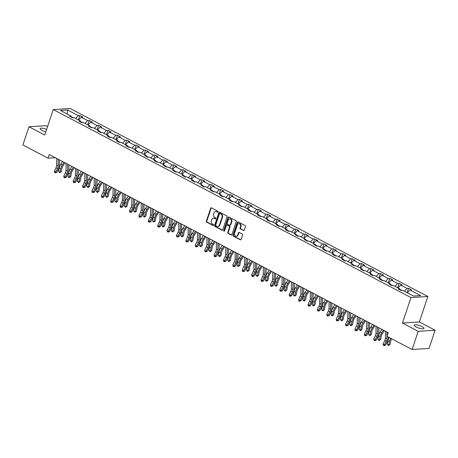<?xml version="1.0" encoding="UTF-8"?>
<svg xmlns="http://www.w3.org/2000/svg" width="458" height="458" viewBox="0 0 458 458"><rect width="100%" height="100%" fill="white"/><g stroke="black" fill="none" stroke-linecap="round" stroke-linejoin="round"><path stroke-width="0.69" d="M218.008 211.882A0.544 0.447 -93.7 0 0 217.762 211.161L211.481 207.863A0.779 0.635 -93.7 0 0 210.651 208.264L206.352 221.122A0.779 0.635 -93.7 0 0 206.701 222.147L212.981 225.445A0.544 0.447 -93.7 0 0 213.319 224.449L212.506 224.019A2.496 2.038 -93.7 0 1 211.378 220.739L211.733 219.668A2.496 2.038 -93.7 0 1 213.468 218.174A2.496 2.038 -93.7 0 1 214.39 218.38L215.203 218.804A0.544 0.447 -93.7 0 0 215.541 217.808L214.728 217.378A2.496 2.038 -93.7 0 1 213.6 214.098L213.96 213.027A2.496 2.038 -93.7 0 1 215.689 211.533A2.496 2.038 -93.7 0 1 216.617 211.733L217.43 212.163A0.544 0.447 -93.7 0 0 218.008 211.882M422.047 326.628A5.084 1.305 18.5 0 0 417.158 324.951A5.084 1.305 18.5 0 0 414.307 325.203A5.084 1.305 18.5 0 0 416.202 327.001A5.084 1.305 18.5 0 0 421.085 328.678A5.084 1.305 18.5 0 0 423.942 328.426A5.084 1.305 18.5 0 0 422.047 326.628M46.619 129.408A5.084 1.305 18.5 0 0 40.144 128.572A5.084 1.305 18.5 0 0 42.039 130.375A5.084 1.305 18.5 0 0 45.817 131.801M243.398 230.557A0.779 0.635 -93.7 0 0 244.229 230.151L245.436 226.544A0.779 0.635 -93.7 0 0 245.082 225.519L238.108 221.855A0.779 0.635 -93.7 0 0 237.278 222.256L232.979 235.114A0.779 0.635 -93.7 0 0 233.328 236.139L240.301 239.803A0.779 0.635 -93.7 0 0 241.131 239.402L242.591 235.046A0.779 0.635 -93.7 0 0 242.236 234.021L239.253 232.452A0.779 0.635 -93.7 0 0 238.423 232.853L237.702 235.017A2.084 1.706 -93.7 0 1 236.254 236.265A2.084 1.706 -93.7 0 1 234.536 233.351L237.37 224.889A2.084 1.706 -93.7 0 1 238.818 223.641A2.084 1.706 -93.7 0 1 240.53 226.55L240.061 227.964A0.779 0.635 -93.7 0 0 240.41 228.989L243.856 230.529A0.779 0.635 -93.7 0 0 243.914 230.551M402.456 323.039L418.2 331.311L412.114 349.506L429.014 348.418L435.1 330.229L419.356 321.957L427.875 296.486L410.975 297.568L402.456 323.039L419.356 321.957M47.569 126.574L45.886 125.692L28.986 126.774L44.729 135.047L53.254 109.582L410.975 297.568M28.986 126.774L22.9 144.963L48.038 158.176L55.281 157.712L56.683 158.451L56.643 165.304A3.967 2.05 -62.3 0 1 56.008 167.788L54.353 171.292L55.859 172.082L56.838 172.414L58.492 168.916A5.954 3.074 117.7 0 0 59.443 165.189L59.471 159.905M412.114 349.506L386.976 336.292L388.189 332.657L49.258 154.535L48.038 158.176M227.054 216.886A0.779 0.635 -93.7 0 0 226.699 215.861L219.726 212.197A0.779 0.635 -93.7 0 0 218.895 212.598L214.596 225.456A0.779 0.635 -93.7 0 0 214.945 226.481L221.924 230.145A0.779 0.635 -93.7 0 0 222.754 229.744L227.054 216.886M228.92 217.023L235.893 220.687A0.779 0.635 -93.7 0 1 236.242 221.712L231.943 234.57A0.779 0.635 -93.7 0 1 231.113 234.977L228.13 233.408A0.779 0.635 -93.7 0 1 227.775 232.383L229.521 227.168A0.779 0.635 -93.7 0 0 229.166 226.143L227.185 225.101A0.779 0.635 -93.7 0 0 226.355 225.508L224.54 230.935A0.544 0.447 -93.7 0 1 223.716 230.5L228.09 217.43A0.779 0.635 -93.7 0 1 228.92 217.023M418.2 331.311L435.1 330.229M413.5 296.04L402.84 290.441L401.311 290.538L398.3 288.958L399.828 288.861L393.451 285.506L391.916 285.603L388.905 284.023L390.439 283.92L384.056 280.571L382.527 280.668L379.516 279.082L381.045 278.985L374.661 275.63L373.133 275.727L370.121 274.147L371.65 274.05L365.266 270.695L363.738 270.793L360.727 269.212L362.261 269.115L355.877 265.76L354.343 265.858L351.338 264.277L352.866 264.174L346.483 260.825L344.954 260.923L341.943 259.337L343.471 259.239L337.088 255.885L335.559 255.982L332.548 254.402L334.077 254.304L327.699 250.95L326.165 251.047L323.153 249.467L324.688 249.37L318.304 246.015L316.776 246.112L313.764 244.532L315.293 244.435L308.91 241.08L307.381 241.177L304.37 239.591L305.898 239.494L299.515 236.139L297.986 236.242L294.975 234.656L296.509 234.559L290.126 231.204L288.592 231.301L285.586 229.721L287.114 229.624L280.731 226.269L279.203 226.367L276.191 224.786L277.72 224.689L271.336 221.334L269.808 221.432L266.796 219.846L268.325 219.748L261.947 216.394L260.413 216.497L257.402 214.911L258.936 214.813L252.553 211.459L251.024 211.556L248.013 209.976L249.541 209.879L243.158 206.524L241.629 206.621L238.618 205.041L240.147 204.944L233.763 201.589L232.235 201.686L229.223 200.106L230.752 200.003L224.374 196.654L222.84 196.751L219.829 195.165L221.363 195.068L214.979 191.713L213.451 191.81L210.44 190.23L211.968 190.133L205.585 186.778L204.056 186.875L201.045 185.295L202.573 185.198L196.19 181.843L194.661 181.941L191.65 180.36L193.184 180.257L186.801 176.908L185.267 177.006L182.261 175.42L183.79 175.322L177.406 171.968L175.878 172.065L172.866 170.485L174.395 170.387L168.012 167.033L166.483 167.13L163.472 165.55L165 165.453L158.623 162.098L157.088 162.195L154.077 160.615L155.611 160.518L149.228 157.163L147.699 157.26L144.688 155.674L146.216 155.577L139.833 152.222L138.305 152.325L135.293 150.739L136.822 150.642L130.438 147.287L128.91 147.384L125.898 145.804L127.433 145.707L121.049 142.352L119.515 142.449L116.509 140.869L118.038 140.772L111.655 137.417L110.126 137.514L107.115 135.929L108.643 135.831L102.26 132.477L100.731 132.58L97.72 130.994L99.249 130.896L92.865 127.542L91.337 127.639L88.325 126.059L89.86 125.961L83.476 122.607L81.942 122.704L78.936 121.124L80.465 121.026L74.082 117.672L72.553 117.769L69.542 116.189L71.07 116.086L60.416 110.487L67.629 110.023L78.289 115.628L79.818 115.531L82.829 117.111L81.301 117.208L87.678 120.563L89.213 120.465L92.224 122.046L90.69 122.143L97.073 125.498L98.602 125.4L101.613 126.981L100.084 127.078L106.468 130.433L107.996 130.335L111.008 131.921L109.479 132.018L115.863 135.373L117.391 135.27L120.402 136.856L118.874 136.953L125.252 140.308L126.786 140.211L129.797 141.791L128.263 141.888L134.646 145.243L136.175 145.146L139.186 146.726L137.658 146.823L144.041 150.178L145.57 150.081L148.581 151.667L147.052 151.764L153.436 155.119L154.964 155.016L157.976 156.602L156.441 156.699L162.825 160.054L164.359 159.956L167.365 161.537L165.836 161.634L172.219 164.989L173.748 164.891L176.759 166.472L175.231 166.569L181.614 169.924L183.143 169.826L186.154 171.406L184.626 171.51L191.003 174.859L192.537 174.761L195.549 176.347L194.015 176.445L200.398 179.799L201.926 179.702L204.938 181.282L203.409 181.379L209.793 184.734L211.321 184.637L214.333 186.217L212.804 186.314L219.187 189.669L220.716 189.572L223.727 191.152L222.193 191.255L228.576 194.604L230.111 194.507L233.116 196.093L231.588 196.19L237.971 199.545L239.5 199.442L242.511 201.028L240.982 201.125L247.366 204.48L248.894 204.382L251.906 205.963L250.377 206.06L256.755 209.415L258.289 209.317L261.3 210.898L259.766 210.995L266.15 214.35L267.678 214.252L270.689 215.838L269.161 215.936L275.544 219.29L277.073 219.187L280.084 220.773L278.556 220.871L284.939 224.225L286.468 224.128L289.479 225.708L287.95 225.805L294.328 229.16L295.862 229.063L298.874 230.643L297.339 230.74L303.723 234.095L305.251 233.998L308.263 235.578L306.734 235.681L313.117 239.03L314.646 238.933L317.657 240.519L316.129 240.616L322.512 243.971L324.041 243.874L327.052 245.454L325.518 245.551L331.901 248.906L333.435 248.809L336.441 250.389L334.913 250.486L341.296 253.841L342.824 253.743L345.836 255.324L344.307 255.427L350.691 258.776L352.219 258.678L355.231 260.264L353.702 260.362L360.08 263.716L361.614 263.619L364.625 265.199L363.091 265.296L369.474 268.651L371.003 268.554L374.014 270.134L372.486 270.231L378.869 273.586L380.398 273.489L383.409 275.069L381.88 275.166L388.264 278.521L389.792 278.424L392.804 280.01L391.269 280.107L397.653 283.462L399.187 283.359L402.193 284.945L400.664 285.042L407.048 288.397L408.576 288.3L411.587 289.88L410.059 289.977L420.719 295.576L413.5 296.04M427.875 296.486L70.154 108.494L53.254 109.582M402.044 290.492L400 289.416M404.397 291.259L407.048 288.397M398.019 287.905L400.664 285.042M400.16 289.931L399.828 288.861M392.655 285.557L390.611 284.481M395.008 286.324L397.653 283.462M388.624 282.97L391.269 280.107M390.766 284.996L390.439 283.92M383.26 280.617L381.216 279.546M385.613 281.384L388.264 278.521M379.23 278.035L381.88 275.166M381.371 280.061L381.045 278.985M373.865 275.682L371.822 274.611M376.218 276.449L378.869 273.586M369.835 273.094L372.486 270.231M371.982 275.126L371.65 274.05M364.471 270.747L362.427 269.67M366.829 271.514L369.474 268.651M360.446 268.159L363.091 265.296M362.587 270.186L362.261 269.115M355.082 265.812L353.038 264.735M357.435 266.579L360.08 263.716M351.051 263.224L353.702 260.362M353.192 265.251L352.866 264.174M345.687 260.871L343.643 259.8M348.04 261.644L350.691 258.776M341.657 258.289L344.307 255.427M343.798 260.316L343.471 259.239M336.292 255.936L334.248 254.866M338.645 256.703L341.296 253.841M332.262 253.348L334.913 250.486M334.409 255.381L334.077 254.304M326.897 251.001L324.859 249.925M329.256 251.768L331.901 248.906M322.873 248.413L325.518 245.551M325.014 250.44L324.688 249.37M317.509 246.066L315.465 244.99M319.861 246.833L322.512 243.971M313.478 243.479L316.129 240.616M315.619 245.505L315.293 244.435M308.114 241.131L306.07 240.055M310.467 241.898L313.117 239.03M304.083 238.544L306.734 235.681M306.23 240.57L305.898 239.494M298.719 236.191L296.675 235.12M301.072 236.958L303.723 234.095M294.694 233.603L297.339 230.74M296.836 235.635L296.509 234.559M289.33 231.256L287.286 230.185M291.683 232.023L294.328 229.16M285.3 228.668L287.95 225.805M287.441 230.7L287.114 229.624M279.935 226.321L277.892 225.244M282.288 227.088L284.939 224.225M275.905 223.733L278.556 220.871M278.046 225.76L277.72 224.689M270.541 221.386L268.497 220.309M272.894 222.153L275.544 219.29M266.51 218.798L269.161 215.936M268.657 220.825L268.325 219.748M261.146 216.445L259.102 215.374M263.505 217.212L266.15 214.35M257.121 213.863L259.766 210.995M259.262 215.89L258.936 214.813M251.757 211.51L249.713 210.44M254.11 212.277L256.755 209.415M247.726 208.922L250.377 206.06M249.868 210.955L249.541 209.879M242.362 206.575L240.318 205.499M244.715 207.342L247.366 204.48M238.332 203.987L240.982 201.125M240.479 206.014L240.147 204.944M232.967 201.64L230.924 200.564M235.32 202.407L237.971 199.545M228.943 199.053L231.588 196.19M231.084 201.079L230.752 200.003M223.573 196.7L221.535 195.629M225.931 197.467L228.576 194.604M219.548 194.118L222.193 191.255M221.689 196.144L221.363 195.068M214.184 191.765L212.14 190.694M216.537 192.532L219.187 189.669M210.153 189.177L212.804 186.314M212.294 191.209L211.968 190.133M204.789 186.83L202.745 185.753M207.142 187.597L209.793 184.734M200.759 184.242L203.409 181.379M202.905 186.269L202.573 185.198M195.394 181.895L193.35 180.818M197.747 182.662L200.398 179.799M191.37 179.307L194.015 176.445M193.511 181.334L193.184 180.257M186.005 176.96L183.961 175.883M188.358 177.727L191.003 174.859M181.975 174.372L184.626 171.51M184.116 176.399L183.79 175.322M176.611 172.019L174.567 170.949M178.964 172.786L181.614 169.924M172.58 169.431L175.231 166.569M174.721 171.464L174.395 170.387M167.216 167.084L165.172 166.008M169.569 167.851L172.219 164.989M163.185 164.496L165.836 161.634M165.332 166.523L165 165.453M157.821 162.149L155.783 161.073M160.18 162.916L162.825 160.054M153.796 159.561L156.441 156.699M155.938 161.588L155.611 160.518M148.432 157.214L146.388 156.138M150.785 157.981L153.436 155.119M144.402 154.627L147.052 151.764M146.543 156.653L146.216 155.577M139.037 152.274L136.994 151.203M141.39 153.041L144.041 150.178M135.007 149.692L137.658 146.823M137.154 151.718L136.822 150.642M129.643 147.339L127.599 146.268M131.996 148.106L134.646 145.243M125.618 144.751L128.263 141.888M127.759 146.783L127.433 145.707M120.254 142.404L118.21 141.327M122.607 143.171L125.252 140.308M116.223 139.816L118.874 136.953M118.364 141.843L118.038 140.772M110.859 137.469L108.815 136.392M113.212 138.236L115.863 135.373M106.829 134.881L109.479 132.018M108.97 136.908L108.643 135.831M101.464 132.528L99.42 131.457M103.817 133.295L106.468 130.433M97.434 129.946L100.084 127.078M99.581 131.973L99.249 130.896M92.069 127.593L90.026 126.523M94.428 128.36L97.073 125.498M88.045 125.005L90.69 122.143M90.186 127.038L89.86 125.961M82.68 122.658L80.637 121.582M85.033 123.425L87.678 120.563M78.65 120.07L81.301 117.208M80.791 122.097L80.465 121.026M73.286 117.723L71.242 116.647M75.639 118.49L78.289 115.628M67.629 110.023L67.257 114.088M59.471 159.916L66.072 163.386M66.072 163.374L66.032 170.244A3.967 2.05 -62.3 0 1 65.402 172.729L63.748 176.227L65.254 177.017L66.227 177.349L67.887 173.851A5.954 3.074 117.7 0 0 68.832 170.124L68.866 164.84L75.467 168.321L75.427 175.179A3.967 2.05 -62.3 0 1 74.797 177.664L73.137 181.162L74.643 181.952L75.622 182.284L77.276 178.786A5.954 3.074 117.7 0 0 78.226 175.059L78.255 169.775L84.862 173.256M84.862 173.25L84.822 180.114A3.967 2.05 -62.3 0 1 84.186 182.599L82.532 186.097L84.037 186.887L85.016 187.225L86.671 183.721A5.954 3.074 117.7 0 0 87.621 180L87.65 174.716L94.256 178.191L94.211 185.049A3.967 2.05 -62.3 0 1 93.581 187.534L91.926 191.038L93.432 191.828L94.411 192.16L96.066 188.662A5.954 3.074 117.7 0 0 97.01 184.935L97.044 179.651L103.645 183.131M106.439 184.597L113.04 188.066L113 194.925A3.967 2.05 -62.3 0 1 112.37 197.409L110.71 200.907L112.216 201.697L113.195 202.03L114.849 198.532A5.954 3.074 117.7 0 0 115.8 194.805L115.828 189.52L122.435 193.001L122.395 199.86A3.967 2.05 -62.3 0 1 121.759 202.344L120.105 205.842L121.61 206.632L122.589 206.97L124.244 203.466A5.954 3.074 117.7 0 0 125.194 199.745L125.223 194.461M125.223 194.467L131.824 197.936L131.784 204.795A3.967 2.05 -62.3 0 1 131.154 207.279L129.499 210.777L131.005 211.573L131.978 211.905L133.639 208.401A5.954 3.074 117.7 0 0 134.583 204.68L134.618 199.396L141.219 202.877L141.178 209.735A3.967 2.05 -62.3 0 1 140.549 212.214L138.888 215.718L140.394 216.508L141.373 216.84L143.033 213.342A5.954 3.074 117.7 0 0 143.978 209.615L144.007 204.331M144.007 204.342L150.613 207.812M150.613 207.8L150.573 214.67A3.967 2.05 -62.3 0 1 149.938 217.155L148.283 220.653L149.789 221.443L150.768 221.775L152.422 218.277A5.954 3.074 117.7 0 0 153.373 214.55L153.401 209.266L160.008 212.747L159.968 219.605A3.967 2.05 -62.3 0 1 159.332 222.09L157.678 225.588L159.184 226.378L160.163 226.71L161.817 223.212A5.954 3.074 117.7 0 0 162.762 219.485L162.796 214.207L169.397 217.682M169.397 217.676L169.357 224.54A3.967 2.05 -62.3 0 1 168.727 227.025L167.073 230.523L168.578 231.319L169.552 231.651L171.212 228.147A5.954 3.074 117.7 0 0 172.156 224.426L172.191 219.142L178.792 222.622L178.752 229.481A3.967 2.05 -62.3 0 1 178.122 231.96L176.462 235.464L177.967 236.254L178.946 236.586L180.601 233.088A5.954 3.074 117.7 0 0 181.551 229.361L181.58 224.076L188.186 227.557M190.975 229.023L197.575 232.492L197.535 239.351A3.967 2.05 -62.3 0 1 196.906 241.835L195.251 245.333L196.757 246.123L197.736 246.456L199.39 242.958A5.954 3.074 117.7 0 0 200.335 239.231L200.369 233.946L206.97 237.427L206.93 244.286A3.967 2.05 -62.3 0 1 206.3 246.77L204.64 250.268L206.146 251.064L207.125 251.396L208.785 247.893A5.954 3.074 117.7 0 0 209.73 244.171L209.764 238.887M209.764 238.893L216.365 242.368L216.325 249.221A3.967 2.05 -62.3 0 1 215.695 251.705L214.035 255.209L215.541 255.999L216.519 256.331L218.174 252.833A5.954 3.074 117.7 0 0 219.124 249.106L219.153 243.822L225.76 247.303L225.72 254.161A3.967 2.05 -62.3 0 1 225.084 256.64L223.43 260.144L224.935 260.934L225.914 261.266L227.569 257.768A5.954 3.074 117.7 0 0 228.519 254.041L228.548 248.757M228.548 248.768L235.149 252.238M235.149 252.226L235.109 259.096A3.967 2.05 -62.3 0 1 234.479 261.581L232.824 265.079L234.33 265.869L235.303 266.201L236.963 262.703A5.954 3.074 117.7 0 0 237.908 258.976L237.942 253.692L244.543 257.173L244.503 264.031A3.967 2.05 -62.3 0 1 243.874 266.516L242.213 270.014L243.719 270.804L244.698 271.142L246.352 267.638A5.954 3.074 117.7 0 0 247.303 263.917L247.331 258.633L253.938 262.108M253.938 262.102L253.898 268.966A3.967 2.05 -62.3 0 1 253.263 271.451L251.608 274.955L253.114 275.745L254.093 276.077L255.747 272.579A5.954 3.074 117.7 0 0 256.698 268.852L256.726 263.568L263.333 267.048L263.287 273.907A3.967 2.05 -62.3 0 1 262.657 276.386L261.003 279.89L262.508 280.68L263.487 281.012L265.142 277.514A5.954 3.074 117.7 0 0 266.087 273.787L266.121 268.502L272.722 271.983M275.516 273.449L282.117 276.918L282.076 283.777A3.967 2.05 -62.3 0 1 281.447 286.261L279.786 289.759L281.292 290.549L282.271 290.887L283.926 287.384A5.954 3.074 117.7 0 0 284.876 283.657L284.905 278.378L291.511 281.853L291.471 288.712A3.967 2.05 -62.3 0 1 290.836 291.196L289.181 294.694L290.687 295.49L291.666 295.822L293.32 292.319A5.954 3.074 117.7 0 0 294.271 288.597L294.299 283.313M294.299 283.319L300.9 286.794L300.86 293.652A3.967 2.05 -62.3 0 1 300.23 296.131L298.576 299.635L300.082 300.425L301.055 300.757L302.715 297.259A5.954 3.074 117.7 0 0 303.66 293.532L303.694 288.248L310.295 291.729L310.255 298.587A3.967 2.05 -62.3 0 1 309.625 301.072L307.965 304.57L309.471 305.36L310.45 305.692L312.11 302.194A5.954 3.074 117.7 0 0 313.054 298.467L313.089 293.183M313.083 293.194L319.69 296.664M319.69 296.652L319.65 303.522A3.967 2.05 -62.3 0 1 319.014 306.007L317.36 309.505L318.865 310.295L319.844 310.627L321.499 307.129A5.954 3.074 117.7 0 0 322.449 303.402L322.478 298.124L329.084 301.599L329.044 308.457A3.967 2.05 -62.3 0 1 328.409 310.942L326.754 314.44L328.26 315.236L329.239 315.568L330.894 312.064A5.954 3.074 117.7 0 0 331.844 308.343L331.873 303.059L338.473 306.539M338.473 306.528L338.433 313.392A3.967 2.05 -62.3 0 1 337.804 315.877L336.149 319.381L337.655 320.171L338.628 320.503L340.288 317.005A5.954 3.074 117.7 0 0 341.233 313.278L341.267 307.994L347.868 311.474L347.828 318.333A3.967 2.05 -62.3 0 1 347.198 320.818L345.538 324.316L347.044 325.106L348.023 325.438L349.677 321.94A5.954 3.074 117.7 0 0 350.628 318.213L350.656 312.929L357.263 316.409M360.051 317.875L366.658 321.344L366.612 328.203A3.967 2.05 -62.3 0 1 365.982 330.687L364.328 334.185L365.833 334.975L366.812 335.313L368.467 331.81A5.954 3.074 117.7 0 0 369.411 328.088L369.446 322.804L376.047 326.279L376.007 333.138A3.967 2.05 -62.3 0 1 375.377 335.622L373.717 339.126L375.222 339.916L376.201 340.248L377.861 336.75A5.954 3.074 117.7 0 0 378.806 333.023L378.84 327.739M378.84 327.751L385.441 331.22L385.401 338.078A3.967 2.05 -62.3 0 1 384.772 340.557L383.111 344.061L384.617 344.851L385.596 345.183L387.25 341.685A5.954 3.074 117.7 0 0 388.201 337.958L388.207 336.939M71.396 117.162L71.07 116.086M407.408 292.839L410.059 289.977M78.352 119.916L79.818 115.531M87.741 124.851L89.213 120.465M97.136 129.786L98.602 125.4M106.531 134.721L107.996 130.335M115.926 139.661L117.391 135.27M125.315 144.596L126.786 140.211M134.709 149.531L136.175 145.146M144.104 154.466L145.57 150.081M153.493 159.407L154.964 155.016M162.888 164.342L164.359 159.956M172.282 169.277L173.748 164.891M181.677 174.212L183.143 169.826M191.066 179.147L192.537 174.761M200.461 184.087L201.926 179.702M209.856 189.022L211.321 184.637M219.25 193.957L220.716 189.572M228.639 198.892L230.111 194.507M238.034 203.833L239.5 199.442M247.429 208.768L248.894 204.382M256.818 213.703L258.289 209.317M266.212 218.638L267.678 214.252M275.607 223.578L277.073 219.187M285.002 228.513L286.468 224.128M294.391 233.448L295.862 229.063M303.786 238.383L305.251 233.998M313.18 243.318L314.646 238.933M322.569 248.259L324.041 243.874M331.964 253.194L333.435 248.809M341.359 258.129L342.824 253.743M350.754 263.064L352.219 258.678M360.143 268.004L361.614 263.619M369.537 272.939L371.003 268.554M378.932 277.874L380.398 273.489M388.327 282.809L389.792 278.424M397.716 287.75L399.187 283.359M407.11 292.685L408.576 288.3M217.853 212.117L217.069 211.705A2.496 2.038 -93.7 0 0 216.147 211.504L215.689 211.533M213.468 218.174L213.926 218.145A2.496 2.038 -93.7 0 1 214.848 218.346L215.626 218.758M211.424 207.835A0.779 0.635 -93.7 0 0 211.109 208.235L206.81 221.094A0.779 0.635 -93.7 0 0 207.159 222.119L213.405 225.399M219.668 212.169A0.779 0.635 -93.7 0 0 219.353 212.569L215.054 225.428A0.779 0.635 -93.7 0 0 215.403 226.452L222.376 230.116A0.779 0.635 -93.7 0 0 222.433 230.139M220.04 213.537A0.544 0.447 -93.7 0 0 219.462 213.817L215.684 225.107A0.544 0.447 -93.7 0 0 215.93 225.823L216.789 226.275A2.496 2.038 -93.7 0 0 217.716 226.475A2.496 2.038 -93.7 0 0 219.445 224.981L222.027 217.269A2.496 2.038 -93.7 0 0 220.899 213.989L220.04 213.537L220.498 213.508A0.544 0.447 -93.7 0 0 220.103 213.531M217.716 226.475L218.168 226.447A2.496 2.038 -93.7 0 0 219.903 224.952L219.445 224.981M220.498 213.508L221.357 213.96A2.496 2.038 -93.7 0 1 222.485 217.235L219.903 224.952M226.899 225.038L227.357 225.01A0.779 0.635 -93.7 0 1 227.643 225.073L229.624 226.115A0.779 0.635 -93.7 0 1 229.979 227.139L228.233 232.355A0.779 0.635 -93.7 0 0 228.582 233.38L231.571 234.948A0.779 0.635 -93.7 0 0 231.628 234.971M228.863 217A0.779 0.635 -93.7 0 0 228.542 217.401L224.168 230.471A0.544 0.447 -93.7 0 0 224.386 231.17M231.33 221.758A2.084 1.706 -93.7 0 0 229.618 218.844A2.084 1.706 -93.7 0 0 228.17 220.098L227.168 223.075A0.779 0.635 -93.7 0 0 227.523 224.105L229.504 225.141A0.779 0.635 -93.7 0 0 230.334 224.741L231.33 221.758L231.788 221.729A2.084 1.706 -93.7 0 0 230.071 218.815L229.618 218.844M229.79 225.204L230.248 225.176A0.779 0.635 -93.7 0 0 230.786 224.712L230.334 224.741M231.788 221.729L230.786 224.712M238.818 223.641L239.276 223.613A2.084 1.706 -93.7 0 1 240.988 226.521L240.519 227.935A0.779 0.635 -93.7 0 0 240.868 228.96L243.856 230.529M236.254 236.265L236.712 236.236A2.084 1.706 -93.7 0 0 238.16 234.988L237.702 235.017M239.196 232.424A0.779 0.635 -93.7 0 0 238.881 232.824L238.16 234.988M238.051 221.827A0.779 0.635 -93.7 0 0 237.736 222.227L233.431 235.086A0.779 0.635 -93.7 0 0 233.786 236.11L240.759 239.774A0.779 0.635 -93.7 0 0 240.816 239.803M64.95 162.796L63.009 165.785A3.967 2.05 117.7 0 0 61.967 168.298L61.303 171.733L59.803 172.74L58.55 171.418L59.214 167.983A5.954 3.074 -62.3 0 1 60.771 164.216L62.523 161.519M58.55 171.418L60.055 172.208L60.719 168.773A5.954 3.074 -62.3 0 1 62.277 165.006L64.028 162.309M59.803 172.74L60.055 172.208L61.303 171.733M58.189 159.229L58.149 166.099A3.967 2.05 -62.3 0 1 57.513 168.578L55.258 172.872L54.657 172.557L54.353 171.292M56.838 172.414L55.258 172.872M74.345 167.731L72.398 170.719A3.967 2.05 117.7 0 0 71.362 173.233L70.698 176.668L69.192 177.675L67.944 176.353L68.608 172.918A5.954 3.074 -62.3 0 1 70.166 169.151L71.917 166.454M67.944 176.353L69.45 177.143L70.114 173.708A5.954 3.074 -62.3 0 1 71.671 169.941L73.423 167.244M69.192 177.675L69.45 177.143L70.698 176.668M83.74 172.666L81.793 175.66A3.967 2.05 117.7 0 0 80.757 178.168L80.087 181.603L78.587 182.616L77.333 181.288L77.997 177.853A5.954 3.074 -62.3 0 1 79.56 174.086L81.312 171.389M77.333 181.288L78.839 182.078L79.503 178.643A5.954 3.074 -62.3 0 1 81.066 174.882L82.818 172.185M78.587 182.616L78.839 182.078L80.087 181.603M67.578 164.164L67.538 171.034A3.967 2.05 -62.3 0 1 66.908 173.519L64.652 177.813L64.051 177.492L63.748 176.227M66.227 177.349L64.652 177.813M76.973 169.105L76.933 175.969A3.967 2.05 -62.3 0 1 76.303 178.454L74.047 182.748L73.446 182.433L73.137 181.162M75.622 182.284L74.047 182.748M93.129 177.601L91.188 180.595A3.967 2.05 117.7 0 0 90.146 183.103L89.482 186.543L87.982 187.551L86.728 186.223L87.392 182.788A5.954 3.074 -62.3 0 1 88.949 179.026L90.701 176.33M86.728 186.223L88.234 187.019L88.898 183.578A5.954 3.074 -62.3 0 1 90.455 179.817L92.207 177.12M87.982 187.551L88.234 187.019L89.482 186.543M86.367 174.04L86.327 180.904A3.967 2.05 -62.3 0 1 85.692 183.389L83.436 187.683L82.835 187.368L82.532 186.097M85.016 187.225L83.436 187.683M102.523 182.542L100.577 185.53A3.967 2.05 117.7 0 0 99.541 188.043L98.876 191.478L97.377 192.486L96.123 191.163L96.787 187.723A5.954 3.074 -62.3 0 1 98.344 183.961L100.096 181.265M96.123 191.163L97.628 191.954L98.293 188.519A5.954 3.074 -62.3 0 1 99.85 184.751L101.602 182.055M97.377 192.486L97.628 191.954L98.876 191.478M95.756 178.975L95.716 185.845A3.967 2.05 -62.3 0 1 95.087 188.324L92.831 192.618L92.23 192.303L91.926 191.038M94.411 192.16L92.831 192.618M111.918 187.477L109.972 190.465A3.967 2.05 117.7 0 0 108.935 192.978L108.271 196.413L106.766 197.421L105.517 196.098L106.182 192.663A5.954 3.074 -62.3 0 1 107.739 188.896L109.491 186.2M105.517 196.098L107.023 196.888L107.687 193.453A5.954 3.074 -62.3 0 1 109.244 189.686L110.996 186.99M106.766 197.421L107.023 196.888L108.271 196.413M105.151 183.91L105.111 190.78A3.967 2.05 -62.3 0 1 104.481 193.265L102.821 196.763L103.8 197.095L105.46 193.597A5.954 3.074 117.7 0 0 106.405 189.87L106.439 184.585M103.645 183.12L103.605 189.99A3.967 2.05 -62.3 0 1 102.976 192.469L101.321 195.972L102.821 196.763L102.226 197.558L101.624 197.238L101.321 195.972M103.8 197.095L102.226 197.558M121.307 192.412L119.366 195.406A3.967 2.05 117.7 0 0 118.324 197.913L117.66 201.348L116.16 202.362L114.906 201.033L115.571 197.598A5.954 3.074 -62.3 0 1 117.133 193.831L118.885 191.135M114.906 201.033L116.412 201.823L117.076 198.388A5.954 3.074 -62.3 0 1 118.639 194.627L120.391 191.925M116.16 202.362L116.412 201.823L117.66 201.348M114.546 188.845L114.506 195.715A3.967 2.05 -62.3 0 1 113.876 198.2L111.62 202.493L111.013 202.173L110.71 200.907M113.195 202.03L111.62 202.493M130.702 197.346L128.761 200.341A3.967 2.05 117.7 0 0 127.719 202.848L127.055 206.283L125.555 207.297L124.301 205.968L124.965 202.533A5.954 3.074 -62.3 0 1 126.523 198.772L128.274 196.076M124.301 205.968L125.807 206.764L126.471 203.323A5.954 3.074 -62.3 0 1 128.028 199.562L129.78 196.866M125.555 207.297L125.807 206.764L127.055 206.283M123.941 193.786L123.9 200.65A3.967 2.05 -62.3 0 1 123.265 203.134L121.009 207.428L120.408 207.113L120.105 205.842M122.589 206.97L121.009 207.428M140.096 202.281L138.15 205.276A3.967 2.05 117.7 0 0 137.114 207.783L136.45 211.224L134.944 212.231L133.696 210.909L134.36 207.468A5.954 3.074 -62.3 0 1 135.917 203.707L137.669 201.01M133.696 210.909L135.202 211.699L135.866 208.264A5.954 3.074 -62.3 0 1 137.423 204.497L139.175 201.801M134.944 212.231L135.202 211.699L136.45 211.224M133.33 198.72L133.289 205.59A3.967 2.05 -62.3 0 1 132.66 208.069L130.404 212.363L129.803 212.048L129.499 210.777M131.978 211.905L130.404 212.363M149.491 207.222L147.545 210.211A3.967 2.05 117.7 0 0 146.508 212.724L145.844 216.159L144.339 217.166L143.091 215.844L143.755 212.409A5.954 3.074 -62.3 0 1 145.312 208.642L147.064 205.945M143.091 215.844L144.591 216.634L145.255 213.199A5.954 3.074 -62.3 0 1 146.818 209.432L148.569 206.735M144.339 217.166L144.591 216.634L145.844 216.159M142.724 203.655L142.684 210.525A3.967 2.05 -62.3 0 1 142.054 213.01L139.799 217.298L139.198 216.983L138.888 215.718M141.373 216.84L139.799 217.298M158.88 212.157L156.939 215.151A3.967 2.05 117.7 0 0 155.897 217.659L155.233 221.094L153.733 222.101L152.48 220.779L153.144 217.344A5.954 3.074 -62.3 0 1 154.701 213.577L156.459 210.88M152.48 220.779L153.985 221.569L154.649 218.134A5.954 3.074 -62.3 0 1 156.207 214.367L157.958 211.67M153.733 222.101L153.985 221.569L155.233 221.094M152.119 208.59L152.079 215.46A3.967 2.05 -62.3 0 1 151.443 217.945L149.188 222.239L148.587 221.918L148.283 220.653M150.768 221.775L149.188 222.239M168.275 217.092L166.334 220.086A3.967 2.05 117.7 0 0 165.292 222.594L164.628 226.029L163.128 227.042L161.874 225.714L162.538 222.279A5.954 3.074 -62.3 0 1 164.096 218.518L165.848 215.815M161.874 225.714L163.38 226.504L164.044 223.069A5.954 3.074 -62.3 0 1 165.601 219.308L167.353 216.611M163.128 227.042L163.38 226.504L164.628 226.029M161.514 213.531L161.468 220.395A3.967 2.05 -62.3 0 1 160.838 222.88L158.583 227.174L157.981 226.859L157.678 225.588M160.163 226.71L158.583 227.174M177.67 222.027L175.723 225.021A3.967 2.05 117.7 0 0 174.687 227.529L174.023 230.969L172.517 231.977L171.269 230.655L171.933 227.214A5.954 3.074 -62.3 0 1 173.49 223.452L175.242 220.756M171.269 230.655L172.775 231.445L173.439 228.004A5.954 3.074 -62.3 0 1 174.996 224.243L176.748 221.546M172.517 231.977L172.775 231.445L174.023 230.969M170.903 218.466L170.863 225.33A3.967 2.05 -62.3 0 1 170.233 227.815L167.977 232.109L167.376 231.794L167.073 230.523M169.552 231.651L167.977 232.109M187.064 226.968L185.118 229.956A3.967 2.05 117.7 0 0 184.076 232.469L183.412 235.904L181.912 236.912L180.658 235.589L181.322 232.154A5.954 3.074 -62.3 0 1 182.885 228.387L184.637 225.691M180.658 235.589L182.164 236.38L182.828 232.945A5.954 3.074 -62.3 0 1 184.391 229.177L186.143 226.481M181.912 236.912L182.164 236.38L183.412 235.904M180.297 223.401L180.257 230.271A3.967 2.05 -62.3 0 1 179.628 232.756L177.372 237.044L176.765 236.729L176.462 235.464M178.946 236.586L177.372 237.044M196.453 231.903L194.513 234.897A3.967 2.05 117.7 0 0 193.471 237.404L192.807 240.839L191.307 241.847L190.053 240.524L190.717 237.089A5.954 3.074 -62.3 0 1 192.274 233.322L194.026 230.626M190.053 240.524L191.559 241.314L192.223 237.879A5.954 3.074 -62.3 0 1 193.78 234.112L195.532 231.416M191.307 241.847L191.559 241.314L192.807 240.839M189.692 228.336L189.652 235.206A3.967 2.05 -62.3 0 1 189.017 237.691L187.362 241.189L188.341 241.521L189.996 238.023A5.954 3.074 117.7 0 0 190.946 234.296L190.975 229.011M188.186 227.546L188.146 234.416A3.967 2.05 -62.3 0 1 187.511 236.901L185.856 240.398L187.362 241.189L186.761 241.984L186.16 241.664L185.856 240.398M188.341 241.521L186.761 241.984M205.848 236.838L203.902 239.832A3.967 2.05 117.7 0 0 202.865 242.339L202.201 245.774L200.696 246.788L199.448 245.459L200.112 242.024A5.954 3.074 -62.3 0 1 201.669 238.257L203.421 235.561M199.448 245.459L200.953 246.249L201.617 242.814A5.954 3.074 -62.3 0 1 203.175 239.053L204.926 236.357M200.696 246.788L200.953 246.249L202.201 245.774M199.081 233.277L199.041 240.141A3.967 2.05 -62.3 0 1 198.411 242.626L196.156 246.919L195.555 246.604L195.251 245.333M197.736 246.456L196.156 246.919M215.243 241.772L213.296 244.767A3.967 2.05 117.7 0 0 212.26 247.274L211.596 250.715L210.09 251.723L208.842 250.394L209.506 246.959A5.954 3.074 -62.3 0 1 211.064 243.198L212.815 240.502M208.842 250.394L210.348 251.19L211.012 247.749A5.954 3.074 -62.3 0 1 212.569 243.988L214.321 241.292M210.09 251.723L210.348 251.19L211.596 250.715M208.476 238.212L208.436 245.076A3.967 2.05 -62.3 0 1 207.806 247.56L205.55 251.854L204.949 251.539L204.64 250.268M207.125 251.396L205.55 251.854M224.632 246.713L222.691 249.702A3.967 2.05 117.7 0 0 221.649 252.215L220.985 255.65L219.485 256.657L218.231 255.335L218.895 251.894A5.954 3.074 -62.3 0 1 220.458 248.133L222.21 245.436M218.231 255.335L219.737 256.125L220.401 252.69A5.954 3.074 -62.3 0 1 221.958 248.923L223.716 246.227M219.485 256.657L219.737 256.125L220.985 255.65M217.871 243.146L217.831 250.016A3.967 2.05 -62.3 0 1 217.195 252.495L214.945 256.789L214.338 256.474L214.035 255.209M216.519 256.331L214.945 256.789M234.027 251.648L232.086 254.637A3.967 2.05 117.7 0 0 231.044 257.15L230.38 260.585L228.88 261.592L227.626 260.27L228.29 256.835A5.954 3.074 -62.3 0 1 229.847 253.068L231.599 250.371M227.626 260.27L229.132 261.06L229.796 257.625A5.954 3.074 -62.3 0 1 231.353 253.858L233.105 251.161M228.88 261.592L229.132 261.06L230.38 260.585M227.265 248.081L227.225 254.951A3.967 2.05 -62.3 0 1 226.59 257.436L224.334 261.73L223.733 261.409L223.43 260.144M225.914 261.266L224.334 261.73M243.421 256.583L241.475 259.577A3.967 2.05 117.7 0 0 240.439 262.085L239.774 265.52L238.269 266.533L237.021 265.205L237.685 261.77A5.954 3.074 -62.3 0 1 239.242 258.003L240.994 255.306M237.021 265.205L238.526 265.995L239.191 262.56A5.954 3.074 -62.3 0 1 240.748 258.799L242.5 256.102M238.269 266.533L238.526 265.995L239.774 265.52M236.654 253.016L236.614 259.886A3.967 2.05 -62.3 0 1 235.984 262.371L233.729 266.665L233.128 266.35L232.824 265.079M235.303 266.201L233.729 266.665M252.816 261.518L250.869 264.512A3.967 2.05 117.7 0 0 249.833 267.02L249.163 270.46L247.664 271.468L246.41 270.14L247.074 266.705A5.954 3.074 -62.3 0 1 248.637 262.944L250.389 260.247M246.41 270.14L247.915 270.936L248.579 267.495A5.954 3.074 -62.3 0 1 250.142 263.734L251.894 261.037M247.664 271.468L247.915 270.936L249.163 270.46M246.049 257.957L246.009 264.821A3.967 2.05 -62.3 0 1 245.379 267.306L243.124 271.6L242.522 271.285L242.213 270.014M244.698 271.142L243.124 271.6M262.205 266.459L260.264 269.447A3.967 2.05 117.7 0 0 259.222 271.96L258.558 275.395L257.058 276.403L255.804 275.081L256.469 271.64A5.954 3.074 -62.3 0 1 258.026 267.878L259.778 265.182M255.804 275.081L257.31 275.871L257.974 272.436A5.954 3.074 -62.3 0 1 259.531 268.669L261.283 265.972M257.058 276.403L257.31 275.871L258.558 275.395M255.444 262.892L255.404 269.762A3.967 2.05 -62.3 0 1 254.768 272.241L252.513 276.535L251.911 276.22L251.608 274.955M254.093 276.077L252.513 276.535M271.6 271.394L269.653 274.382A3.967 2.05 117.7 0 0 268.617 276.895L267.953 280.33L266.453 281.338L265.199 280.015L265.863 276.58A5.954 3.074 -62.3 0 1 267.42 272.813L269.172 270.117M265.199 280.015L266.705 280.806L267.369 277.371A5.954 3.074 -62.3 0 1 268.926 273.603L270.678 270.907M266.453 281.338L266.705 280.806L267.953 280.33M264.839 267.827L264.793 274.697A3.967 2.05 -62.3 0 1 264.163 277.182L261.907 281.47L261.306 281.155L261.003 279.89M263.487 281.012L261.907 281.47M280.994 276.329L279.048 279.323A3.967 2.05 117.7 0 0 278.012 281.83L277.348 285.265L275.842 286.279L274.594 284.95L275.258 281.515A5.954 3.074 -62.3 0 1 276.815 277.748L278.567 275.052M274.594 284.95L276.1 285.74L276.764 282.305A5.954 3.074 -62.3 0 1 278.321 278.538L280.073 275.842M275.842 286.279L276.1 285.74L277.348 285.265M274.228 272.762L274.187 279.632A3.967 2.05 -62.3 0 1 273.558 282.117L271.897 285.615L272.876 285.947L274.537 282.449A5.954 3.074 117.7 0 0 275.481 278.722L275.516 273.437M272.722 271.972L272.682 278.842A3.967 2.05 -62.3 0 1 272.052 281.327L270.397 284.824L271.897 285.615L271.302 286.41L270.701 286.09L270.397 284.824M272.876 285.947L271.302 286.41M290.383 281.264L288.443 284.258A3.967 2.05 117.7 0 0 287.401 286.765L286.737 290.2L285.237 291.214L283.983 289.885L284.647 286.45A5.954 3.074 -62.3 0 1 286.21 282.689L287.962 279.993M283.983 289.885L285.489 290.681L286.153 287.24A5.954 3.074 -62.3 0 1 287.716 283.479L289.467 280.783M285.237 291.214L285.489 290.681L286.737 290.2M283.622 277.703L283.582 284.567A3.967 2.05 -62.3 0 1 282.952 287.051L280.697 291.345L280.09 291.03L279.786 289.759M282.271 290.887L280.697 291.345M299.778 286.198L297.837 289.193A3.967 2.05 117.7 0 0 296.795 291.7L296.131 295.141L294.631 296.149L293.378 294.826L294.042 291.385A5.954 3.074 -62.3 0 1 295.599 287.624L297.351 284.928M293.378 294.826L294.883 295.616L295.547 292.181A5.954 3.074 -62.3 0 1 297.105 288.414L298.856 285.718M294.631 296.149L294.883 295.616L296.131 295.141M293.017 282.638L292.977 289.502A3.967 2.05 -62.3 0 1 292.341 291.986L290.086 296.28L289.485 295.965L289.181 294.694M291.666 295.822L290.086 296.28M309.173 291.139L307.226 294.128A3.967 2.05 117.7 0 0 306.19 296.641L305.526 300.076L304.02 301.083L302.772 299.761L303.436 296.326A5.954 3.074 -62.3 0 1 304.994 292.559L306.745 289.862M302.772 299.761L304.278 300.551L304.942 297.116A5.954 3.074 -62.3 0 1 306.499 293.349L308.251 290.653M304.02 301.083L304.278 300.551L305.526 300.076M302.406 287.572L302.366 294.442A3.967 2.05 -62.3 0 1 301.736 296.927L299.48 301.215L298.879 300.9L298.576 299.635M301.055 300.757L299.48 301.215M318.568 296.074L316.621 299.068A3.967 2.05 117.7 0 0 315.585 301.576L314.921 305.011L313.415 306.018L312.167 304.696L312.831 301.261A5.954 3.074 -62.3 0 1 314.388 297.494L316.14 294.797M312.167 304.696L313.667 305.486L314.331 302.051A5.954 3.074 -62.3 0 1 315.894 298.284L317.646 295.587M313.415 306.018L313.667 305.486L314.921 305.011M311.801 292.507L311.761 299.377A3.967 2.05 -62.3 0 1 311.131 301.862L308.875 306.156L308.274 305.835L307.965 304.57M310.45 305.692L308.875 306.156M327.957 301.009L326.016 304.003A3.967 2.05 117.7 0 0 324.974 306.511L324.31 309.946L322.81 310.959L321.556 309.631L322.22 306.196A5.954 3.074 -62.3 0 1 323.783 302.429L325.535 299.732M321.556 309.631L323.062 310.421L323.726 306.986A5.954 3.074 -62.3 0 1 325.283 303.225L327.035 300.528M322.81 310.959L323.062 310.421L324.31 309.946M321.195 297.448L321.155 304.312A3.967 2.05 -62.3 0 1 320.52 306.797L318.27 311.091L317.663 310.776L317.36 309.505M319.844 310.627L318.27 311.091M337.351 305.944L335.411 308.938A3.967 2.05 117.7 0 0 334.369 311.446L333.705 314.886L332.205 315.894L330.951 314.566L331.615 311.131A5.954 3.074 -62.3 0 1 333.172 307.37L334.924 304.673M330.951 314.566L332.456 315.362L333.121 311.921A5.954 3.074 -62.3 0 1 334.678 308.16L336.43 305.463M332.205 315.894L332.456 315.362L333.705 314.886M330.59 302.383L330.544 309.247A3.967 2.05 -62.3 0 1 329.915 311.732L327.659 316.026L327.058 315.711L326.754 314.44M329.239 315.568L327.659 316.026M346.746 310.885L344.8 313.873A3.967 2.05 117.7 0 0 343.763 316.386L343.099 319.821L341.594 320.829L340.346 319.507L341.01 316.072A5.954 3.074 -62.3 0 1 342.567 312.304L344.319 309.608M340.346 319.507L341.851 320.297L342.515 316.862A5.954 3.074 -62.3 0 1 344.072 313.095L345.824 310.398M341.594 320.829L341.851 320.297L343.099 319.821M339.979 307.318L339.939 314.188A3.967 2.05 -62.3 0 1 339.309 316.667L337.054 320.961L336.453 320.646L336.149 319.381M338.628 320.503L337.054 320.961M356.141 315.82L354.194 318.808A3.967 2.05 117.7 0 0 353.152 321.321L352.488 324.756L350.988 325.764L349.735 324.441L350.399 321.006A5.954 3.074 -62.3 0 1 351.962 317.239L353.713 314.543M349.735 324.441L351.24 325.232L351.904 321.797A5.954 3.074 -62.3 0 1 353.467 318.029L355.219 315.333M350.988 325.764L351.24 325.232L352.488 324.756M349.374 312.253L349.334 319.123A3.967 2.05 -62.3 0 1 348.704 321.608L346.448 325.901L345.842 325.581L345.538 324.316M348.023 325.438L346.448 325.901M365.53 320.755L363.589 323.749A3.967 2.05 117.7 0 0 362.547 326.256L361.883 329.691L360.383 330.705L359.129 329.376L359.793 325.941A5.954 3.074 -62.3 0 1 361.351 322.174L363.102 319.478M359.129 329.376L360.635 330.166L361.299 326.731A5.954 3.074 -62.3 0 1 362.856 322.97L364.608 320.274M360.383 330.705L360.635 330.166L361.883 329.691M358.769 317.194L358.728 324.058A3.967 2.05 -62.3 0 1 358.093 326.543L356.439 330.041L357.417 330.373L359.072 326.875A5.954 3.074 117.7 0 0 360.022 323.148L360.051 317.863M357.263 316.398L357.223 323.268A3.967 2.05 -62.3 0 1 356.587 325.752L354.933 329.25L356.439 330.041L355.837 330.836L355.236 330.521L354.933 329.25M357.417 330.373L355.837 330.836M374.925 325.69L372.978 328.684A3.967 2.05 117.7 0 0 371.942 331.191L371.278 334.632L369.772 335.64L368.524 334.311L369.188 330.876A5.954 3.074 -62.3 0 1 370.745 327.115L372.497 324.419M368.524 334.311L370.03 335.107L370.694 331.666A5.954 3.074 -62.3 0 1 372.251 327.905L374.003 325.209M369.772 335.64L370.03 335.107L371.278 334.632M368.158 322.129L368.118 328.993A3.967 2.05 -62.3 0 1 367.488 331.478L365.232 335.771L364.631 335.456L364.328 334.185M366.812 335.313L365.232 335.771M384.319 330.63L382.373 333.619A3.967 2.05 117.7 0 0 381.337 336.132L380.672 339.567L379.167 340.575L377.919 339.252L378.583 335.811A5.954 3.074 -62.3 0 1 380.14 332.05L381.892 329.354M377.919 339.252L379.424 340.042L380.088 336.607A5.954 3.074 -62.3 0 1 381.646 332.84L383.398 330.144M379.167 340.575L379.424 340.042L380.672 339.567M377.552 327.064L377.512 333.934A3.967 2.05 -62.3 0 1 376.882 336.412L374.627 340.706L374.026 340.391L373.717 339.126M376.201 340.248L374.627 340.706M391.647 338.748A3.967 2.05 117.7 0 0 390.726 341.067L390.061 344.502L388.561 345.509L387.308 344.187L387.972 340.752A5.954 3.074 -62.3 0 1 389.231 337.477M387.308 344.187L388.813 344.977L389.477 341.542A5.954 3.074 -62.3 0 1 390.737 338.267M388.561 345.509L388.813 344.977L390.061 344.502M386.947 331.998L386.907 338.868A3.967 2.05 -62.3 0 1 386.271 341.353L384.022 345.647L383.415 345.326L383.111 344.061M385.596 345.183L384.022 345.647M217.069 211.705L216.617 211.733M215.604 218.781L215.203 218.804M214.848 218.346L214.39 218.38M213.376 225.422L212.981 225.445M207.159 222.119L206.701 222.147M206.81 221.094L206.352 221.122M211.109 208.235L210.651 208.264M217.825 212.14L217.43 212.163M222.376 230.116L221.924 230.145M215.403 226.452L214.945 226.481M215.054 225.428L214.596 225.456M219.353 212.569L218.895 212.598M222.485 217.235L222.027 217.269M221.357 213.96L220.899 213.989M231.571 234.948L231.113 234.977M228.582 233.38L228.13 233.408M228.233 232.355L227.775 232.383M229.979 227.139L229.521 227.168M229.624 226.115L229.166 226.143M227.643 225.073L227.185 225.101M224.168 230.471L223.716 230.5M228.542 217.401L228.09 217.43M240.868 228.96L240.41 228.989M240.519 227.935L240.061 227.964M240.988 226.521L240.53 226.55M238.881 232.824L238.423 232.853M240.759 239.774L240.301 239.803M233.786 236.11L233.328 236.139M233.431 235.086L232.979 235.114M237.736 222.227L237.278 222.256M59.214 167.983L60.719 168.773M60.771 164.216L62.277 165.006M58.149 166.099L56.643 165.304M57.513 168.578L56.008 167.788M68.608 172.918L70.114 173.708M70.166 169.151L71.671 169.941M77.997 177.853L79.503 178.643M79.56 174.086L81.066 174.882M67.538 171.034L66.032 170.244M66.908 173.519L65.402 172.729M76.933 175.969L75.427 175.179M76.303 178.454L74.797 177.664M87.392 182.788L88.898 183.578M88.949 179.026L90.455 179.817M86.327 180.904L84.822 180.114M85.692 183.389L84.186 182.599M96.787 187.723L98.293 188.519M98.344 183.961L99.85 184.751M95.716 185.845L94.211 185.049M95.087 188.324L93.581 187.534M106.182 192.663L107.687 193.453M107.739 188.896L109.244 189.686M105.111 190.78L103.605 189.99M104.481 193.265L102.976 192.469M115.571 197.598L117.076 198.388M117.133 193.831L118.639 194.627M114.506 195.715L113 194.925M113.876 198.2L112.37 197.409M124.965 202.533L126.471 203.323M126.523 198.772L128.028 199.562M123.9 200.65L122.395 199.86M123.265 203.134L121.759 202.344M134.36 207.468L135.866 208.264M135.917 203.707L137.423 204.497M133.289 205.59L131.784 204.795M132.66 208.069L131.154 207.279M143.755 212.409L145.255 213.199M145.312 208.642L146.818 209.432M142.684 210.525L141.178 209.735M142.054 213.01L140.549 212.214M153.144 217.344L154.649 218.134M154.701 213.577L156.207 214.367M152.079 215.46L150.573 214.67M151.443 217.945L149.938 217.155M162.538 222.279L164.044 223.069M164.096 218.518L165.601 219.308M161.468 220.395L159.968 219.605M160.838 222.88L159.332 222.09M171.933 227.214L173.439 228.004M173.49 223.452L174.996 224.243M170.863 225.33L169.357 224.54M170.233 227.815L168.727 227.025M181.322 232.154L182.828 232.945M182.885 228.387L184.391 229.177M180.257 230.271L178.752 229.481M179.628 232.756L178.122 231.96M190.717 237.089L192.223 237.879M192.274 233.322L193.78 234.112M189.652 235.206L188.146 234.416M189.017 237.691L187.511 236.901M200.112 242.024L201.617 242.814M201.669 238.257L203.175 239.053M199.041 240.141L197.535 239.351M198.411 242.626L196.906 241.835M209.506 246.959L211.012 247.749M211.064 243.198L212.569 243.988M208.436 245.076L206.93 244.286M207.806 247.56L206.3 246.77M218.895 251.894L220.401 252.69M220.458 248.133L221.958 248.923M217.831 250.016L216.325 249.221M217.195 252.495L215.695 251.705M228.29 256.835L229.796 257.625M229.847 253.068L231.353 253.858M227.225 254.951L225.72 254.161M226.59 257.436L225.084 256.64M237.685 261.77L239.191 262.56M239.242 258.003L240.748 258.799M236.614 259.886L235.109 259.096M235.984 262.371L234.479 261.581M247.074 266.705L248.579 267.495M248.637 262.944L250.142 263.734M246.009 264.821L244.503 264.031M245.379 267.306L243.874 266.516M256.469 271.64L257.974 272.436M258.026 267.878L259.531 268.669M255.404 269.762L253.898 268.966M254.768 272.241L253.263 271.451M265.863 276.58L267.369 277.371M267.42 272.813L268.926 273.603M264.793 274.697L263.287 273.907M264.163 277.182L262.657 276.386M275.258 281.515L276.764 282.305M276.815 277.748L278.321 278.538M274.187 279.632L272.682 278.842M273.558 282.117L272.052 281.327M284.647 286.45L286.153 287.24M286.21 282.689L287.716 283.479M283.582 284.567L282.076 283.777M282.952 287.051L281.447 286.261M294.042 291.385L295.547 292.181M295.599 287.624L297.105 288.414M292.977 289.502L291.471 288.712M292.341 291.986L290.836 291.196M303.436 296.326L304.942 297.116M304.994 292.559L306.499 293.349M302.366 294.442L300.86 293.652M301.736 296.927L300.23 296.131M312.831 301.261L314.331 302.051M314.388 297.494L315.894 298.284M311.761 299.377L310.255 298.587M311.131 301.862L309.625 301.072M322.22 306.196L323.726 306.986M323.783 302.429L325.283 303.225M321.155 304.312L319.65 303.522M320.52 306.797L319.014 306.007M331.615 311.131L333.121 311.921M333.172 307.37L334.678 308.16M330.544 309.247L329.044 308.457M329.915 311.732L328.409 310.942M341.01 316.072L342.515 316.862M342.567 312.304L344.072 313.095M339.939 314.188L338.433 313.392M339.309 316.667L337.804 315.877M350.399 321.006L351.904 321.797M351.962 317.239L353.467 318.029M349.334 319.123L347.828 318.333M348.704 321.608L347.198 320.818M359.793 325.941L361.299 326.731M361.351 322.174L362.856 322.97M358.728 324.058L357.223 323.268M358.093 326.543L356.587 325.752M369.188 330.876L370.694 331.666M370.745 327.115L372.251 327.905M368.118 328.993L366.612 328.203M367.488 331.478L365.982 330.687M378.583 335.811L380.088 336.607M380.14 332.05L381.646 332.84M377.512 333.934L376.007 333.138M376.882 336.412L375.377 335.622M387.972 340.752L389.477 341.542M386.907 338.868L385.401 338.078M386.271 341.353L384.772 340.557M220.298 213.462L219.84 213.491"/></g></svg>
